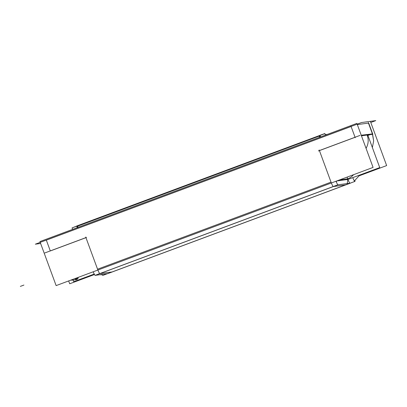 <?xml version="1.0" encoding="UTF-8"?>
<svg xmlns="http://www.w3.org/2000/svg" width="407" height="407" viewBox="0 0 407 407"><rect width="100%" height="100%" fill="white"/><g stroke="black" fill="none" stroke-linecap="round" stroke-linejoin="round"><path stroke-width="0.61" d="M357.326 124.598L368.442 123.092L357.326 124.598M46.337 240.145L351.093 126.501L46.337 240.145L50.295 250.905L46.337 240.145M85.958 237.668L50.315 250.956L85.958 237.668L97.558 269.195L331.028 182.138L319.429 150.605L355.072 137.312L319.429 150.605L331.028 182.138L97.558 269.195L85.958 237.668M347.893 179.462L347.202 183.562L347.893 179.462M77.396 277.681A12.388 1.725 69.5 0 0 78.119 278.073L77.722 278.22M372.42 133.903L361.304 135.409L372.42 133.903M370.105 134.636L367.287 135.658A14.408 14.26 82.3 0 1 366.885 146.673L366.091 148.423L366.885 146.673A14.408 14.26 82.3 0 0 367.287 135.658L370.105 134.636M347.069 177.116L347.695 178.815A14.408 14.26 82.3 0 0 353.566 174.695A14.408 14.26 82.3 0 1 347.695 178.815L347.069 177.116M320.574 136.92L320.146 135.745L320.574 136.92M77.483 227.569L77.116 226.572L77.483 227.569M77.05 226.394L319.866 135.846L77.05 226.394M40.624 243.467L35.333 244.185L361.548 122.538L375.778 120.609L370.787 122.466M68.661 280.937L69.704 283.765L94.495 274.522M370.446 121.54L386.65 165.578L359.361 175.753M44.795 252.956L86.503 237.403M94.236 274.053L73.738 281.695L73.123 280.021M107.448 273.692L102.823 275.417A4.803 0.666 -110.5 0 1 101.984 274.435M354.965 180.51A4.803 0.666 -110.5 0 1 354.904 181.415A4.803 0.666 -110.5 0 1 352.783 177.64M350.493 183.119L107.682 273.662L94.979 275.386L337.79 184.839L350.493 183.119M98.636 273.896A4.803 4.752 -97.7 0 0 100.041 273.479L100.122 273.468M356.878 123.382L373.077 167.419L56.13 285.607L39.927 241.575L356.878 123.382M368.538 122.66L372.812 134.269L361.452 135.811M372.614 134.295L373.657 140.944L372.364 147.538L373.657 140.944L372.486 134.315M367.679 134.793L379.741 167.587L347.303 179.68M336.752 180.962L347.934 179.446A4.803 0.666 -110.5 0 0 349.918 183.196A4.803 0.666 -110.5 0 1 347.934 179.446M336.131 181.196A4.803 4.752 82.3 0 1 336.197 181.675M336.019 181.237A4.803 0.666 69.5 0 0 338.054 184.803A4.803 0.666 69.5 0 0 338.085 184.783L338.014 184.809M93.213 271.779A4.803 0.666 69.5 0 0 95.243 275.346M318.366 150.941L360.068 135.389M361.238 135.231L372.664 133.872M76.048 278.179A13.166 1.832 69.5 0 0 77.447 279.09L78.195 278.042M76.796 279.482A13.299 1.852 -110.5 0 1 76.602 279.599L71.917 280.169A12.19 1.699 -110.5 0 1 71.408 279.909M76.602 279.599A13.299 1.852 -110.5 0 1 75.32 278.454M71.632 280.082L70.559 280.23M327.543 134.32L325.366 134.615M325.437 135.109L324.857 133.532L319.754 135.378L320.35 137.001M319.77 135.429L76.658 226.027L77.259 227.655M76.424 226.251L78.47 227.203M327.304 134.412L325.397 134.671M320.075 135.394L319.139 137.454M325.595 135.048L324.857 133.654L320.278 135.363M320.05 135.45L76.623 226.221M76.48 226.277L72.044 227.93L72.619 229.385M76.679 226.078L72.08 227.915M112.108 271.952L345.579 184.89L333.364 186.548L99.893 273.611L112.108 271.952L345.579 184.89L333.364 186.548L99.893 273.611L112.108 271.952M355.052 137.261L351.093 126.501L355.052 137.261M372.354 133.72L368.442 123.092L372.354 133.72M339.545 179.925L347.695 178.815L339.545 179.925M336.365 181.11A4.803 4.752 82.3 0 1 336.457 182.275A4.803 4.752 82.3 0 0 336.365 181.11M333.267 186.523A4.803 0.666 -110.5 0 1 331.349 182.977A4.803 0.666 -110.5 0 0 333.267 186.523M97.884 270.039A4.803 0.666 69.5 0 0 99.796 273.585A4.803 0.666 69.5 0 1 97.884 270.039M76.552 278.8A13.202 1.837 -110.5 0 1 74.964 278.586A13.202 1.837 -110.5 0 0 76.185 279.65L72.339 280.118A12.291 1.709 69.5 0 1 71.749 279.787A12.291 1.709 69.5 0 0 72.675 279.441M78.251 277.966L77.691 278.749A12.932 1.801 69.5 0 1 76.45 278.032A12.932 1.801 69.5 0 0 77.849 278.174M102.803 275.422L354.879 181.42M99.649 273.641L112.352 271.922M85.724 237.037L97.792 269.826M355.219 137.714L350.946 126.104M372.568 134.305L368.294 122.69M345.823 184.859L333.119 186.584M338.054 184.803L95.223 275.351M331.257 182.768L319.195 149.974M20.35 286.391L23.916 285.063L20.35 286.391M102.182 274.771L99.659 274.75L102.182 274.771M359.819 175.015L354.37 180.942L359.819 175.015M76.485 279.594L77.238 279.222M350.259 183.15L354.904 181.415"/></g></svg>
